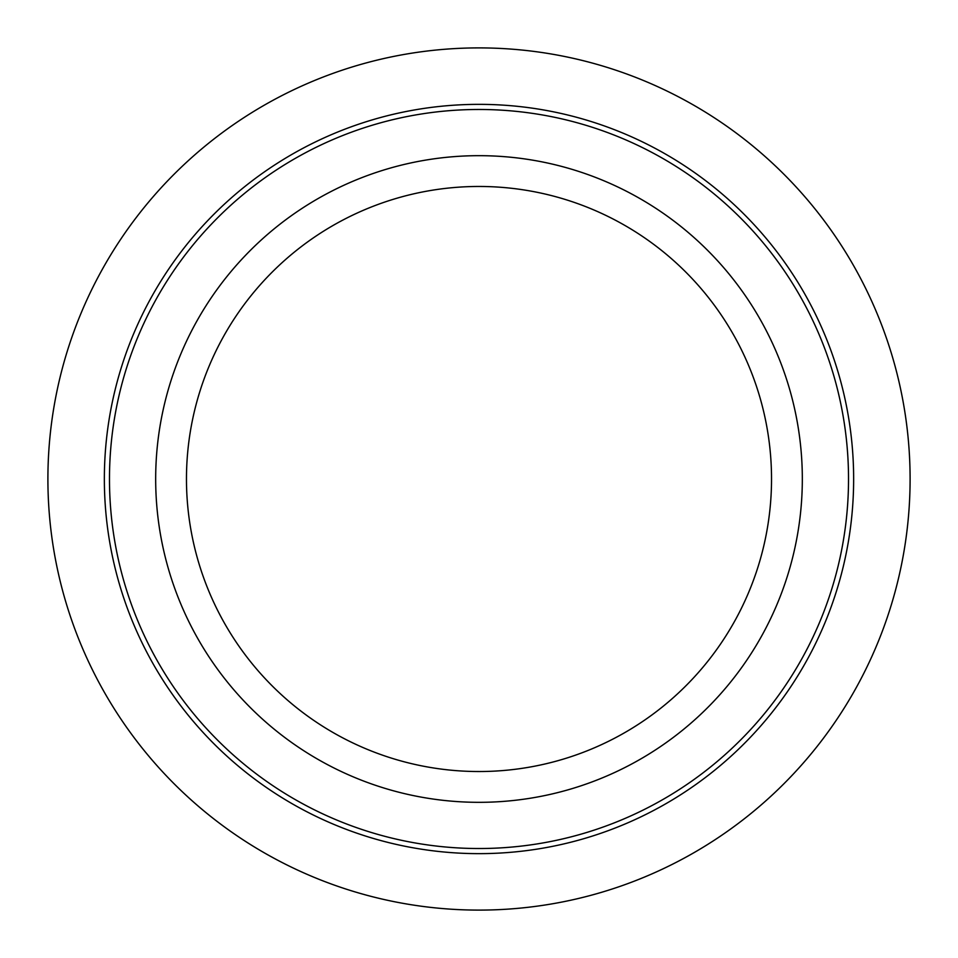 <?xml version="1.0" encoding="UTF-8"?>
<svg xmlns="http://www.w3.org/2000/svg" width="958" height="958" viewBox="0 0 958 958"><rect width="100%" height="100%" fill="white"/><g stroke="black" fill="none" stroke-linecap="round" stroke-linejoin="round"><path stroke-width="1.44" d="M762.748 634.004A323.325 323.325 0 0 1 323.996 762.748A323.325 323.325 0 0 1 195.252 323.996A323.325 323.325 0 0 1 634.004 195.252A323.325 323.325 0 0 1 762.748 634.004M735.72 619.251A292.537 292.537 0 0 1 338.749 735.72A292.537 292.537 0 0 1 222.28 338.749A292.537 292.537 0 0 1 619.251 222.28A292.537 292.537 0 0 1 735.72 619.251M803.283 656.158A369.513 369.513 0 0 1 301.842 803.283A369.513 369.513 0 0 1 154.717 301.842A369.513 369.513 0 0 1 656.158 154.717A369.513 369.513 0 0 1 803.283 656.158M807.786 658.613A374.65 374.65 0 0 1 299.387 807.786A374.65 374.65 0 0 1 150.214 299.387A374.65 374.65 0 0 1 658.613 150.214A374.65 374.65 0 0 1 807.786 658.613M910.1 479A431.1 431.1 0 0 0 479 47.9A431.1 431.1 0 0 0 47.9 479A431.1 431.1 0 0 0 479 910.1A431.1 431.1 0 0 0 910.1 479"/></g></svg>
